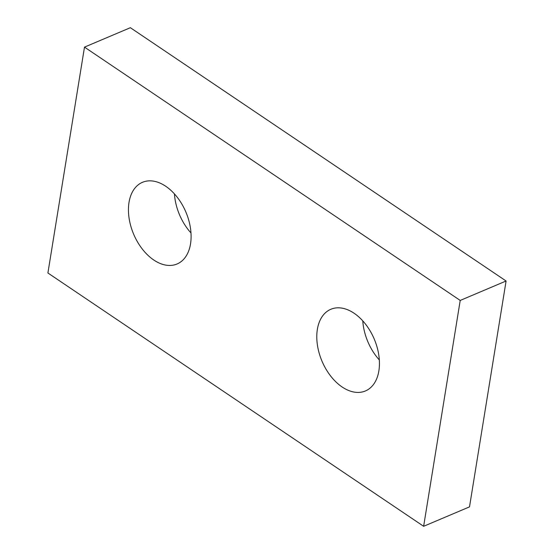<?xml version="1.0" encoding="UTF-8"?>
<svg xmlns="http://www.w3.org/2000/svg" width="554" height="554" viewBox="0 0 554 554"><rect width="100%" height="100%" fill="white"/><g stroke="black" fill="none" stroke-linecap="round" stroke-linejoin="round"><path stroke-width="0.83" d="M165.743 186.269A44.348 28.365 -113 0 0 142.482 182.308A44.348 28.365 -113 0 0 129.047 217.923A44.348 28.365 -113 0 0 153.797 260.027A44.348 28.365 -113 0 0 177.065 263.981A44.348 28.365 -113 0 0 190.5 228.373A44.348 28.365 -113 0 0 165.743 186.269M174.434 193.893A44.348 28.365 -113 0 0 190.985 232.971M354.089 313.239A44.348 28.365 -113 0 0 330.821 309.284A44.348 28.365 -113 0 0 317.394 344.9A44.348 28.365 -113 0 0 342.143 386.997A44.348 28.365 -113 0 0 365.411 390.958A44.348 28.365 -113 0 0 378.839 355.343A44.348 28.365 -113 0 0 354.089 313.239M362.78 320.87A44.348 28.365 -113 0 0 379.324 359.948M130.363 27.7L506.093 281.003L469.508 506.875L423.637 526.3L47.907 272.997L84.492 47.125L130.363 27.7M506.093 281.003L460.215 300.434L423.637 526.3M460.215 300.434L84.492 47.125"/></g></svg>
